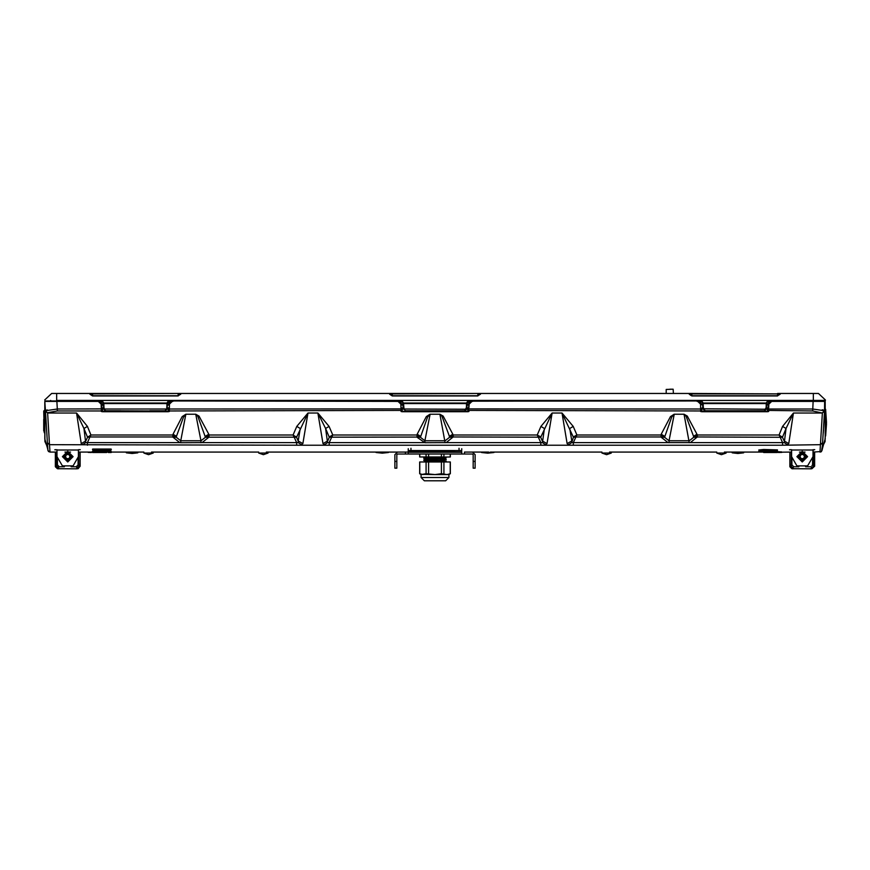 <?xml version="1.0" encoding="UTF-8"?>
<svg xmlns="http://www.w3.org/2000/svg" width="870" height="870" viewBox="0 0 870 870"><rect width="100%" height="100%" fill="white"/><g stroke="black" fill="none" stroke-linecap="round" stroke-linejoin="round"><path stroke-width="1.3" d="M473.215 468.147L473.215 461.459L475.14 461.459L475.14 468.147L473.215 468.147M435 452.085L397.459 452.085L394.86 454.673L394.86 468.147L396.785 468.147L396.785 454.673L397.459 454.01L405.572 454.01L405.268 452.085L432.336 452.085L412.652 452.085L422.015 451.573M405.572 454.01L408.247 454.01L408.247 452.085L417.611 452.085L411.216 452.085M473.215 461.459L473.215 454.673L472.54 454.01L461.752 454.01L461.752 452.085M461.752 451.998L408.247 451.573L408.247 452.313L461.752 452.313L461.752 451.65M408.247 451.65L408.247 448.681M397.459 452.085L266.34 452.085M482.469 452.052L487.765 452.041M770.613 401.092L771.657 401.44L768.808 404.148L768.634 408.965L812.656 408.965L824.575 410.738L822.422 413.043L793.429 413.043L822.411 413.087L820.029 452.085L821.019 451.845L822.172 450.073L822.618 442.732L820.475 444.7L782.619 445.201L782.619 442.634L690.378 442.623L697.305 436.99L693.825 437.066L686.115 416.273L684.07 414.25L687.311 416.045L697.011 434.26L693.531 436.283L693.727 437.284L697.207 437.208M782.619 445.201L540.814 445.201L540.814 442.634L446.245 442.623L453.172 436.99L449.692 437.066L441.971 416.273L439.937 414.25L443.178 416.045L452.878 434.26L449.398 436.283L449.594 437.284L453.074 437.208M540.814 445.201L296.659 445.201L296.659 442.634L202.101 442.623L208.941 437.208L205.461 437.284L197.838 416.273L195.804 414.25L199.045 416.045L208.746 434.26L205.266 436.283L205.461 437.284L200.992 440.775L195.783 414.25L185.93 414.25L183.516 416.915L176.175 437.066L172.695 436.99L179.796 442.634L180.732 442.678L180.742 440.775L200.992 440.775L200.992 442.699M669.008 442.678L669.008 440.775L689.257 440.775L693.727 437.284M416.926 437.208L420.406 437.284L427.648 416.915L430.019 414.24L426.278 416.632L417.121 434.26L416.926 437.208L424.875 442.678L424.875 440.775L445.125 440.775L449.594 437.284M172.793 437.208L176.273 437.284L180.742 440.775L185.886 414.24L182.145 416.632L172.989 434.26L172.695 436.99L89.969 436.99L90.937 435.043L87.533 437.273L89.849 437.208L87.924 436.664M780.151 437.208L782.619 442.634L784.272 442.623L786.056 428.453L793.429 413.087L788.785 443.602L784.153 440.959L782.467 437.273L786.056 428.453L782.576 426.409L779.063 435.043L697.305 435.043L697.305 436.99L782.467 437.273L779.063 435.043L780.031 436.99L782.076 436.664M562.02 413.043L573.178 426.409L576.875 435.043L660.961 435.043L664.441 437.066L661.059 437.208L664.539 437.284L671.781 416.915L674.13 414.24L670.411 416.632L661.254 434.26L660.961 436.99L575.918 436.99L576.875 435.043L573.874 436.664L573.482 437.273L575.799 437.208L573.341 442.634L571.71 442.645L573.482 437.273L562.02 413.043L552.135 413.043L540.977 426.409L544.457 428.453L542.456 442.623L540.814 442.634L538.356 437.208L540.672 437.273L540.281 436.664L537.279 435.043L538.236 436.99L540.281 436.664M540.977 426.409L537.279 435.043L453.172 435.043L453.172 436.99L538.356 437.208M302.825 443.602L298.192 440.959L298.312 442.612L301.379 444.69L302.825 443.602L307.98 413.087L317.865 413.043L307.98 413.043L296.518 437.273L293.125 435.043L209.039 435.043L209.039 436.99L205.559 437.066L209.039 435.043L208.746 434.26M90.186 400.363L89.382 400.929L92.535 400.929L56.909 401.44M47.426 443.385L47.915 450.54L49.971 452.085L48.502 451.508L47.828 450.073L45.447 411.14L47.589 413.087L76.571 413.043L47.578 413.043L45.447 411.064L44.827 401.418L44.827 438.904L44.827 401.407L44.903 441.558L47.339 446.788L47.817 449.812L47.339 446.788L44.903 441.547M44.827 434.826L44.827 438.904L47.796 449.485M825.173 438.904L825.173 401.418L813.113 401.44L824.869 400.929L769.45 400.929L780.673 400.929L777.519 400.929L777.519 400.363M825.173 434.826L825.173 411.249M825.162 401.407L825.173 433.423M789.884 452.085L789.884 466.244L789.884 465.58L791.221 465.58L791.221 466.244L791.221 452.085M813.298 464.254L814.635 464.254L814.635 465.58L813.298 465.58L813.298 466.244L813.298 452.085M814.635 465.58L814.635 466.244L814.635 465.58M811.96 468.767L814.635 466.244L811.297 467.429L811.96 467.429L811.96 468.767M791.896 464.917L791.896 459.295L791.896 464.917L791.896 459.295L791.896 464.917L793.222 466.244L793.222 468.799L791.885 468.767L789.884 466.766L791.221 466.244L791.885 467.429L793.222 467.429M805.631 466.766L811.297 466.766L811.297 468.799L793.179 468.767M55.365 452.085L55.365 466.244L55.365 465.58L56.702 465.58L56.702 466.244L56.702 452.085M78.778 464.254L80.116 464.254L80.116 465.58L78.778 465.58L78.778 466.244L78.778 452.085M80.116 465.58L80.116 466.244L80.116 465.58M77.18 468.767L78.115 468.767L80.116 466.244L76.777 467.429M58.703 466.244L58.04 465.58L58.703 468.799L57.366 468.767L55.365 466.766L56.702 466.244L57.366 467.429L58.703 467.429L58.04 467.429L58.04 468.767L76.777 468.799L76.777 466.244L78.104 464.917L78.104 459.295L78.104 464.917M389.869 400.363L389.064 400.929L392.218 400.929L392.218 400.363M689.551 400.363L688.746 400.929L477.837 400.929L480.99 400.929L480.186 400.363M44.859 401.385L45.958 419.471L44.859 419.927L44.827 401.407L56.887 401.44L45.186 400.929L100.605 400.929L100.561 400.363M400.254 400.929L178.154 400.929L181.308 400.929L180.503 400.363M56.67 400.363L825.402 400.363L769.45 400.363L768.384 401.146L769.45 400.363L56.67 400.363L56.67 393.436L92.535 393.436L90.306 393.436L92.535 393.838L89.925 394.186L92.535 395.926L92.535 393.838L178.154 393.436L90.306 393.436L92.535 395.926L178.154 395.926L180.384 393.436L392.218 393.436L389.988 393.436L392.218 393.838L389.608 394.186L392.218 395.926L392.218 393.838L477.837 393.436L389.988 393.436L392.218 395.926L477.837 395.926L480.066 393.436L477.837 393.436L691.9 393.436L689.671 393.436L691.9 393.436L689.671 393.436L691.9 393.436L689.671 393.436L691.9 395.926L777.519 395.926L779.748 393.436L777.519 393.436L818.431 393.436L825.38 399.972L818.431 393.436L813.385 393.436L813.385 400.363M44.674 399.972L51.624 393.436L56.67 393.436M421.091 477.565L424.299 480.773L445.701 480.773L448.909 477.565L421.091 477.565L421.091 474.563L426.137 473.758L435 474.563L421.428 474.378M448.909 477.565L448.909 474.563L435 474.563L441.373 473.758L447.049 474.563L450.301 473.758L450.301 461.937L441.373 461.937L441.373 473.758M428.627 473.758L428.627 461.937L419.699 461.937L419.699 473.758L422.95 474.563M419.699 454.01L419.699 457.011L428.627 457.011L426.137 457.011L426.137 454.01M440.187 457.218L450.301 457.011L450.301 454.01M44.827 434.706L44.827 409.966L43.761 411.031L44.261 432.727M44.827 415.599L44.827 419.035M44.827 426.039L44.827 425.332M44.827 428.747L44.827 425.637M716.793 453.009L721.48 454.684L726.156 453.009L716.793 453.009L716.793 452.085L609.565 452.085M601.931 453.009L606.607 454.684L611.295 453.009L601.931 453.009L601.931 452.085L493.072 452.085M258.705 453.009L263.392 454.684L268.069 453.009L258.705 453.009L258.705 452.085L151.478 452.085M143.844 453.009L148.52 454.684L153.207 453.009L143.844 453.009L143.844 452.085L127.466 452.074M487.765 452.541L493.953 452.541L487.765 453.161L481.578 452.541L487.765 452.541M382.234 452.541L388.422 452.541L382.234 453.161L376.047 452.541L382.234 452.541M44.827 433.967L44.827 435.979M825.597 435.37L825.597 409.302L826.5 422.331L825.597 435.37M127.825 452.15L137.786 452.15L127.825 452.074M132.109 452.824L137.786 452.824L132.109 453.487L126.422 452.824L132.109 452.824M137.786 452.15L136.394 452.15L137.786 452.15M743.578 452.15L732.214 452.15L743.578 452.15M737.89 452.824L743.578 452.824L737.89 453.487L732.214 452.824L737.89 452.824M669.769 389.227L673.152 389.227L669.769 389.227M47.578 413.043L45.425 410.738L57.344 408.965L57.344 410.944L101.344 410.944L101.192 404.148L98.343 401.44L99.343 401.081M479.751 393.838L477.837 393.838L477.837 395.774L480.436 394.175L480.066 393.436L477.837 393.436M469.8 400.363L469.767 400.929L477.837 400.929L477.837 400.363M180.068 393.838L178.154 393.838L178.154 395.774L180.753 394.175L180.384 393.436L178.154 393.436L180.384 393.436M779.433 393.838L691.9 393.436L689.29 394.186L691.161 395.643L691.9 395.774L691.9 393.838L777.519 393.838L777.519 395.774L780.118 394.175L779.748 393.436L777.519 393.436M103.584 408.748L105.759 410.705L103.834 409.27L103.236 403.114L101.67 401.146L92.535 400.929L92.535 400.363M170.118 400.363L170.085 400.929L178.154 400.929L178.154 400.363M699.937 400.929L691.9 400.929L691.9 400.363M666.213 393.436L666.213 389.401L673.152 389.227L673.326 393.436M791.559 449.67L791.559 456.609L796.909 465.874L807.61 465.874L812.961 456.609L812.961 452.085L821.497 451.508L822.465 445.212M470.735 401.168L468.93 402.897M401.364 404.05L399.254 401.157L400.276 401.799M169.215 402.973L171.053 401.168L169.248 402.897M101.681 404.05L99.572 401.157L100.594 401.799M768.58 402.973L770.418 401.168L768.612 402.897M701.046 404.05L698.936 401.157L699.958 401.799M403.147 408.367L402.962 403.539M296.659 445.201L49.525 444.7L49.971 452.085L57.039 452.085L57.039 456.609L62.39 465.874L73.091 465.874L78.441 456.609L78.441 452.085L92.177 452.085M399.069 401.092L398.155 400.929M99.387 401.092L98.473 400.929M698.751 401.092L697.838 400.929M822.193 449.616L825.097 439.143L825.086 441.558L823.118 445.342L822.183 449.812M779.868 400.363L782.761 400.929M467.092 403.539L466.831 408.628M769.33 400.363L767.557 401.081L768.384 401.146L766.948 402.625L766.22 409.27L764.436 410.76L766.122 407.606L766.263 403.017L703.156 403.017L703.221 403.604L766.774 403.539M62.39 456.609L67.74 461.959L73.091 456.609L67.74 451.258L62.39 456.609M796.909 456.609L802.26 461.959L807.61 456.609L802.26 451.258L796.909 456.609M67.74 452.596L71.753 456.609L67.74 460.621L63.727 456.609L67.74 452.596M67.74 453.129L71.22 456.609L67.74 460.089L64.26 456.609L67.74 453.129M802.26 452.596L806.272 456.609L802.26 460.621L798.247 456.609L802.26 452.596M802.26 453.129L805.74 456.609L802.26 460.089L798.78 456.609L802.26 453.129M443.656 461.187L426.344 460.219M423.766 458.512L446.201 459.023L425.256 457.609L428.899 457.337M446.234 459.045L423.799 458.533L446.201 459.501M423.799 460.458L446.234 461.404L444.7 461.894L423.766 460.437M471.616 400.95L467.886 405.115L467.059 405.115M468.593 403.832L467.929 404.757L468.593 403.832M171.934 400.95L171.27 401.092M168.073 407.997L167.301 407.997L168.073 407.997L168.117 411.727L169.302 411.51L169.443 404.148L168.236 404.757L168.998 403.658L168.204 405.115L167.377 405.115M771.298 400.95L770.635 401.092M464.428 454.01L464.428 452.085L472.54 452.085L475.14 454.673L475.14 461.459M437.664 452.085L459.088 452.313M408.247 454.01L461.752 454.01M461.752 448.681L461.752 449.681M461.752 450.584L408.247 450.584M408.247 451.998L408.247 449.681M456.065 451.998L446.092 451.998M423.864 452.085L413.935 451.998M437.664 452.313L437.664 451.573M432.336 452.313L432.336 451.573M458.784 452.085L447.985 451.573M415.566 451.9L419.275 451.693M487.798 452.041L488.744 452.041L487.798 452.041M490.397 452.052L492.387 452.074L490.397 452.052M765.165 450.084L777.497 449.866L763.664 449.496L758.76 450.007L765.165 450.084M764.795 451.454L777.497 451.356M763.142 451.334L758.76 451.356L763.066 451.454M765.165 450.595L777.171 450.486L777.16 451.084L764.784 451.443L775.257 451.367L765.709 451.367M777.497 450.627L763.349 450.225M763.349 451.628L777.171 450.91M776.29 451.758L765.306 451.617M775.964 451.878L781.825 452.454L765.132 452.476L777.813 451.921L763.566 451.628M763.11 451.878L764.882 452.041M764.926 451.976L763.349 451.965L764.839 451.878M777.867 451.693L779.65 451.78M774.507 451.334L776.464 451.454M763.349 452.085L733.247 452.074M764.534 452.041L768.079 452.041L764.665 451.921M772.647 452.041L776.268 452.041M94.656 451.976L104.4 451.976M92.862 451.519L93.547 451.878M99.517 451.258L104.291 451.367M105.531 451.878L106.183 451.519M106.847 452.063L111.24 452.041L106.749 452.041M93.949 452.063L105.139 452.063M103.356 452.063L95.841 452.063M111.24 452.085L126.835 452.085M108.315 452.085L106.912 452.085M111.24 449.703L110.914 448.996L92.829 448.996L92.514 449.692M105.357 450.682L109.261 450.432M94.504 450.432L96.276 450.584M106.336 451.095L94.069 450.801L92.873 450.529L92.829 449.431L110.903 449.431L110.784 450.562L106.651 451.062M95.287 450.943L97.69 451.095M94.841 450.475L96.276 450.486M101.964 451.323L99.387 451.334L101.964 451.323M95.493 451.334L99.387 451.334L95.493 451.334M105.02 451.617L106.651 451.693L104.574 451.813M92.231 451.628L94.058 451.617L92.514 451.802M94.493 451.813L92.155 451.726L94.993 451.519M92.72 451.824L93.71 451.758M105.205 451.747L106.466 451.824M136.818 452.074L137.482 452.085M791.559 450.007L812.961 450.007M789.514 449.757L790.732 449.67L789.514 449.757M57.039 450.007L78.441 450.007M79.964 449.692L78.441 449.79M57.039 449.79L54.799 449.844M87.381 445.201L87.381 442.634L85.739 442.645L82.672 444.7L81.215 443.602L85.847 440.959L87.533 437.273L83.944 428.453L87.424 426.409L90.937 435.043L172.695 435.043L176.175 437.066M788.785 443.602L787.35 444.69L784.283 442.623M324.477 444.7L323.02 443.602L327.653 440.959L329.328 437.273L331.644 437.208L329.186 442.634L327.555 442.645L325.543 428.453L317.865 413.087L323.02 443.602M552.135 413.043L562.02 413.087L567.175 443.602L571.807 440.959L569.698 428.453L573.178 426.409M571.71 442.645L568.632 444.7L567.175 443.602M546.98 443.602L542.347 440.959L540.672 437.273L552.135 413.087L546.98 443.602L545.533 444.69L542.467 442.612M764.784 451.443L777.791 451.9M106.651 451.693L105.77 451.704L106.651 451.628M690.378 442.623L573.341 442.634L573.341 445.201M661.059 437.208L668.062 442.634M446.245 442.623L424.864 442.678M329.186 445.201L329.186 442.634L423.929 442.634M324.488 444.7L327.555 442.645M298.301 442.623L296.659 442.634L294.201 437.208L296.518 437.273L298.192 440.959L300.302 428.453L296.822 426.409L293.125 435.043L294.082 436.99L296.126 436.664M202.101 442.623L180.732 442.678M85.739 442.645L83.944 428.453L76.571 413.087L81.215 443.602M76.571 413.043L87.424 426.409M702.677 405.115L700.557 404.148L700.698 411.51L701.883 411.727L701.927 407.997L702.753 407.997L701.927 407.997M767.438 407.997L766.666 407.997L767.438 407.997L767.481 411.727L701.883 411.727M767.481 411.727L768.667 411.51L768.612 407.78M768.145 408.943L768.667 411.51M768.177 410.477L812.656 410.944L822.422 413.043M782.576 426.409L793.429 413.043M661.254 434.26L664.734 436.283L664.539 437.284L669.008 440.775L674.196 414.25L684.059 414.25L689.257 442.699M420.406 437.284L424.875 440.775L430.063 414.25L439.926 414.25L445.125 442.699M417.121 434.26L420.601 436.283L420.308 437.066L416.828 435.043L332.721 435.043L329.719 436.664L331.764 436.99L332.721 435.043L329.023 426.409L317.865 413.043M307.98 413.043L296.822 426.409M47.567 412.706L57.344 410.944M101.823 410.477L101.333 411.51L101.388 407.78M101.333 411.51L102.519 411.727L102.562 407.997L103.389 407.997L102.562 407.997M168.117 411.727L102.519 411.727M169.291 410.944L401.505 410.477L401.016 411.51L400.874 404.148L398.025 401.44L399.025 401.081M401.016 411.51L402.201 411.727L402.244 407.997L403.071 407.997L402.244 407.997M467.755 407.997L466.983 407.997L467.755 407.997L467.799 411.727L402.201 411.727M467.799 411.727L468.984 411.51L468.451 407.736L468.984 411.51M176.273 437.284L176.469 436.283L172.989 434.26M697.011 434.26L697.305 435.043L693.825 437.066M452.878 434.26L453.172 435.043L449.692 437.066M420.308 437.066L331.644 437.208M329.023 426.409L325.543 428.453L329.328 437.273L329.719 436.664M573.874 436.664L575.799 437.208M471.975 400.929L697.707 400.929L701.72 404.311M700.557 404.148L697.707 401.44M471.975 401.44L469.126 404.148L468.93 407.78M771.657 401.44L813.113 401.44L812.656 410.944M168.954 404.093L172.293 400.929L398.025 401.44M172.293 401.44L169.443 404.148M101.855 408.943L57.344 408.965L56.887 401.44L98.343 401.44M47.165 409.857L45.447 410.618M45.958 419.471L46.317 425.191M46.643 430.693L46.958 435.805M47.567 445.69L47.654 447.126L47.567 445.69M47.556 445.56L47.382 442.645M825.141 401.44L824.575 410.738L824.662 400.929M822.411 413.087L824.553 411.064L823.694 425.049M824.553 411.14L822.411 446.158M822.824 439.339L822.433 445.668M823.194 433.303L823.401 429.889M824.173 410.292L823.14 409.933M822.835 409.857L822.27 409.737M47.382 442.743L49.525 444.7L47.589 413.087M813.776 450.007L812.961 449.79M791.559 449.79L790.743 449.79M813.798 449.67L814.777 449.725L813.787 449.79M768.808 404.148L766.742 405.115M768.134 407.736L768.319 404.093L771.657 400.929M697.718 400.929L698.708 401.081M700.035 401.864L700.981 403.582M469.126 404.148L468.451 407.736M468.897 402.973L470.768 401.157M400.874 404.148L401.07 407.78M402.995 405.115L402.114 405.115L398.025 400.929M401.364 404.093L402.081 404.757M400.352 401.864L401.298 403.582M171.249 401.092L172.282 400.929M101.192 404.148L98.343 400.929M103.312 405.115L102.432 405.115L101.616 403.582L102.388 404.757L101.692 404.376M100.67 401.864L101.616 403.582M101.681 404.093L101.866 407.736M768.308 404.376L767.612 404.757L768.362 403.669M700.731 404.126L701.753 404.757M700.731 408.715L701.927 408.715M767.438 408.715L768.145 408.715M772.31 401.44L771.657 401.124M697.707 401.124L697.055 401.44M467.962 404.343L467.081 404.115M401.374 404.376L402.038 404.311M467.919 404.757L468.625 404.376M401.538 408.715L402.244 408.715M467.755 408.715L468.462 408.715M472.627 401.44L471.975 401.124M398.025 401.124L397.372 401.44M168.28 404.343L167.399 404.115M168.247 404.757L169.269 404.126M101.855 408.715L102.562 408.715M168.073 408.715L169.269 408.715M172.945 401.44L172.293 401.124M98.343 401.124L97.69 401.44M401.32 403.658L402.973 404.115M813.091 401.44L777.519 400.929M701.002 403.658L702.655 404.115M767.481 411.292L701.883 411.292M700.731 408.965L468.462 408.943M700.709 410.944L468.495 410.477M467.799 411.292L402.201 411.292M401.505 410.477L401.548 407.736M169.269 408.965L401.538 408.943M168.117 411.292L102.519 411.292M79.268 449.67L80.257 449.725M55.223 449.725L56.224 449.79M825.173 401.418L825.173 419.916L824.042 419.471M825.162 404.376L825.162 410.042M825.097 437.947L825.097 439.089M44.859 401.44L45.338 400.929L44.827 401.418M763.914 451.084L763.349 451.062L763.914 451.084M94.264 449.431L109.446 449.431M96.276 450.355L105.357 450.921L109.109 450.497L109.457 449.714L94.58 449.67L94.264 450.16L96.265 450.79L94.264 449.703M109.446 449.703L105.357 450.486M96.265 450.79L105.357 450.921M767.492 451.747L773.93 451.758M101.844 409.183L102.551 409.183M168.084 409.183L169.269 409.183M169.269 409.063L168.084 409.063M102.551 409.063L101.844 409.063M768.156 409.063L767.449 409.063M701.916 409.063L700.731 409.063M700.731 409.183L701.916 409.183M767.449 409.183L768.156 409.183M468.473 409.063L467.766 409.063M402.234 409.063L401.527 409.063M401.527 409.183L402.234 409.183M467.766 409.183L468.473 409.183M765.165 450.225L777.16 450.475M763.545 452.248L777.78 452.324M775.877 452.4L773.484 452.465M763.349 451.932L764.077 451.921L763.349 451.965M777.813 451.921L776.888 451.921M777.454 452.269L780.575 452.422M764.969 452.041L768.079 452.041M770.331 452.346L765.524 452.248M763.675 452.52L776.257 452.465M105.248 452.346L92.144 452.128L99.517 451.682L105.281 452.324M105.292 452.128L93.808 452.128L105.292 452.139M105.455 452.465L103.356 452.487M106.651 452.52L93.742 452.465M92.829 451.367L106.651 451.486L92.829 451.367M108.641 451.367L111.229 451.486L108.641 451.367M89.066 452.139L92.22 452.324M101.92 452.041L94.058 452.041M95.841 452.487L92.514 452.52M105.085 452.4L94.123 452.4L105.085 452.4M103.628 452.204L99.495 452.139L103.628 452.204M94.678 452.259L95.526 452.291M701.209 408.943L701.176 411.042L701.209 408.943M168.813 410.477L168.769 407.736L168.813 410.477M102.943 451.878L96.102 451.878M104.041 451.519L105.281 451.704M773.854 451.454L767.133 451.454M382.234 452.041L376.928 452.085M781.836 452.03L780.945 451.715M780.564 451.998L778.857 452.03M763.349 451.693L764.23 451.704M106.651 450.627L108.859 450.475M732.616 452.085L724.427 452.085M105.77 451.704L106.434 451.628M781.825 452.454L778.661 452.465M791.559 456.609L791.559 452.085L780.934 452.139M777.269 452.259L777.834 452.15M775.322 452.259L774.474 452.291M764.545 452.465L766.644 452.487M774.159 452.487L777.16 452.487M99.669 452.346L103.595 452.291M111.229 452.52L108.326 452.52M88.174 452.454L91.339 452.465M97.353 452.041L94.134 452.041M88.87 452.302L92.166 452.15M88.729 452.346L89.425 452.422M96.516 452.465L94.123 452.4M57.039 449.67L57.039 456.609M78.441 449.67L78.441 456.609M812.961 449.67L812.961 456.609M814.635 464.254L814.635 452.085M812.623 464.917L812.623 459.295L812.623 464.917L812.623 459.295L812.623 464.917L811.96 465.58M792.559 465.58L793.222 466.244M80.116 464.254L80.116 452.085M77.441 467.429L77.441 468.767L76.777 468.789M57.376 464.917L57.376 459.295L57.376 464.917L57.376 459.295L57.376 464.917L58.04 465.58M76.777 466.244L77.441 465.58M66.588 454.608L65.424 456.609L66.588 458.61L68.893 458.61L70.046 456.609L68.893 454.608L66.588 454.608M801.107 454.608L799.954 456.609L801.107 458.61L803.412 458.61L804.576 456.609L803.412 454.608L801.107 454.608M170.085 400.363L170.085 400.929L400.287 400.929L400.243 400.363M469.767 400.363L468.702 401.146L699.969 400.929L699.926 400.363M813.124 400.363L813.113 400.929L782.391 400.929M775.888 400.744L774.267 400.929M686.593 400.363L687.017 400.929L482.567 400.929L483.144 400.363M385.138 400.929L182.885 400.929L183.461 400.363M86.739 400.929L87.294 400.929M87.663 400.929L56.887 400.929M420.34 403.017L420.351 403.604M449.692 403.604L449.703 403.017M405.42 410.76L404.017 409.03L405.431 410.76L464.623 410.76L466.44 407.606L466.581 403.017L403.473 403.017L403.539 403.604L466.516 403.604L469.408 400.95M466.44 407.606L467.016 407.562L466.537 409.27L404.017 409.03L403.539 403.604L401.353 401.146L402.168 401.081L400.417 400.363M401.353 401.146L400.428 400.929M403.517 409.27L403.256 408.737M150.01 403.604L150.021 403.017M120.658 403.017L120.669 403.604M105.748 410.76L149.89 410.977M149.879 410.977L164.941 410.76M103.389 408.052L103.932 407.606L104.335 409.03L166.355 409.03L165.072 410.76L166.855 409.27L166.899 403.017L103.791 403.017L103.856 403.604L167.41 403.56L167.149 408.628M103.932 407.606L103.856 403.604L103.28 403.539M749.375 403.604L749.385 403.017M720.023 403.017L720.034 403.604M705.124 410.76L764.317 410.76M703.699 409.922L705.124 410.705L703.297 407.606L703.221 403.604L701.035 401.146L701.851 401.081L700.089 400.363M100.605 400.363L102.508 401.722L100.746 400.929M466.537 409.27L464.634 410.76M466.32 409.585L465.689 410.238M704.983 410.76L702.753 408.052M702.862 408.508L703.069 409.03M703.776 410.009L704.319 410.433M764.752 410.629L766.231 409.237L766.698 407.562L766.122 407.606M103.497 408.508L103.704 409.03M104.411 410.009L104.955 410.433M166.638 409.585L166.007 410.238M166.757 407.606L167.334 407.562L166.855 409.27M403.027 407.562L403.615 407.606M403.473 403.017L402.168 401.081M400.287 400.929L400.287 400.363M169.965 400.363L168.193 401.081L169.019 401.146L167.41 403.56M170.085 400.929L169.019 401.146M168.193 401.081L166.899 403.017M101.67 401.146L102.486 401.081L100.735 400.363M701.035 401.146L699.969 400.363M469.648 400.363L467.875 401.081L468.702 401.146M467.875 401.081L466.581 403.017M703.297 407.606L702.71 407.562L702.645 403.56M702.949 408.748L766.22 409.27M703.156 403.017L701.851 401.081M767.557 401.081L766.263 403.017M103.791 403.017L102.486 401.081M169.302 411.118L168.117 411.118M468.571 411.108L467.799 411.108M402.201 411.108L401.429 411.108M701.883 411.118L700.698 411.118M94.699 400.929L94.167 400.755M480.207 400.417L483.133 400.417M686.593 400.417L689.529 400.417M180.525 400.417L183.45 400.417M386.911 400.363L389.847 400.417M321.508 400.363L321.498 400.929M317.485 400.363L317.474 400.929M183.875 400.363L185.223 400.929M312.015 400.929L312.004 400.363M316.038 400.929L316.027 400.363M700.111 401.951L702.068 401.951M767.34 401.951L769.254 401.951M400.428 401.951L402.386 401.951M467.658 401.951L469.572 401.951M100.746 401.951L102.714 401.951M167.975 401.951L169.889 401.951M483.557 400.363L484.905 400.929M548.557 400.929L548.546 400.363M552.58 400.929L552.57 400.363M684.82 400.929L686.18 400.363M558.04 400.363L558.029 400.929M554.016 400.363L554.005 400.929M50.656 400.363L50.645 400.929M75.483 400.929L75.472 400.363L75.483 400.929M79.507 400.929L79.496 400.363M819.399 400.363L819.409 400.929M794.582 400.363L794.571 400.929M790.558 400.363L790.547 400.929M785.088 400.929L785.077 400.363L785.088 400.929M789.112 400.929L789.101 400.363M783.826 400.363L784.425 400.929M84.966 400.929L84.977 400.363M80.953 400.363L80.943 400.929M184.538 400.504L183.45 400.504M484.22 400.504L483.133 400.504M386.922 400.504L385.834 400.504M686.604 400.504L685.516 400.504M780.379 400.874L779.901 400.363M90.121 400.385L89.675 400.874M689.986 393.838L691.9 393.436M390.304 393.838L392.218 393.436M90.621 393.838L92.535 393.436M440.187 457.707L440.187 458.262M440.187 459.632L440.187 460.186M429.813 461.774L429.813 461.22M429.813 459.849L429.813 459.295M429.813 457.924L429.813 457.37M450.236 473.758L450.236 461.937M443.863 461.937L443.863 473.758M428.627 461.937L441.373 461.937M426.137 473.758L426.137 461.937M419.764 461.937L419.764 473.758M419.699 473.758L421.091 474.563M443.7 461.937L442.95 461.937M428.899 461.187L425.256 461.459L434.717 461.937M423.766 461.937L425.299 461.437M427.474 461.676L429.813 461.6M423.766 458.077L425.299 457.587M427.474 457.827L429.813 457.75M443.656 457.337L445.538 457.011M442.612 457.011L443.711 457.011M425.256 458.99L428.899 459.262M425.256 459.534L446.201 460.948M442.525 460.708L440.187 460.806M442.525 461.655L440.187 461.731M427.474 460.698L429.813 460.6M441.101 460.219L444.7 459.969M444.744 458.555L441.101 458.294M444.744 458.022L425.082 457.011M444.7 458.044L446.234 457.544L431.466 457.011M442.525 457.805L440.187 457.881M441.373 454.01L441.373 457.011L428.627 457.011L428.627 454.01M450.236 457.011L450.236 454.01M443.863 454.01L443.863 457.011M419.764 454.01L419.764 457.011M44.827 415.925L44.827 419.329M44.827 409.966L43.761 411.031L44.827 409.966L43.761 411.031L44.294 411.956M44.827 420.188L44.827 421.482L44.827 420.188M44.827 418.633L44.827 419.242M44.827 429.073L44.827 425.43M726.156 453.009L726.156 452.085M611.295 453.009L611.295 452.085M268.069 453.009L268.069 452.085M153.207 453.009L153.207 452.085M410.923 450.116L410.923 448.213M459.077 450.116L459.077 448.213M396.785 461.459L394.86 461.459M208.941 437.208L294.201 437.208M179.796 442.634L87.381 442.634L89.849 437.208M824.575 410.738L822.433 412.706M701.927 408.78L702.96 408.78M766.459 408.78L767.438 408.78M402.244 408.78L403.278 408.78M466.777 408.78L467.755 408.78M102.562 408.78L103.595 408.78M167.094 408.78L168.073 408.78M789.884 464.254L791.221 464.254M792.559 467.429L792.559 468.767M793.222 466.766L798.888 466.766M55.365 464.254L56.702 464.254M58.703 466.766L64.369 466.766M71.112 466.766L76.777 466.766M449.572 410.705L464.602 410.705M405.442 410.705L420.482 410.705M105.759 410.705L120.799 410.705M149.89 410.705L164.919 410.705M705.124 410.705L720.164 410.705M749.255 410.705L764.284 410.705M322.857 400.363L322.846 400.929M310.666 400.929L310.655 400.363M547.208 400.929L547.197 400.363M559.388 400.363L559.377 400.929M56.92 400.363L56.92 400.929M74.135 400.929L74.124 400.363M795.93 400.363L795.919 400.929M64.88 452.085L70.6 452.085M472.54 452.085L482.35 452.085M799.399 452.085L805.12 452.085M92.503 449.094L111.24 449.094M768.275 403.832L766.764 404.115M101.725 403.832L103.291 404.115M768.384 401.146L769.091 400.95M766.481 408.715L766.252 409.215M104.335 409.922L105.618 410.76M691.9 395.774L777.519 395.774M392.218 395.774L477.837 395.774M92.535 395.774L178.154 395.774M448.909 474.563L450.301 473.758M423.799 459.98L425.299 459.512M825.597 435.979L826.489 423.853M43.761 419.296L43.761 430.933M137.949 393.436L127.39 393.436"/></g></svg>
